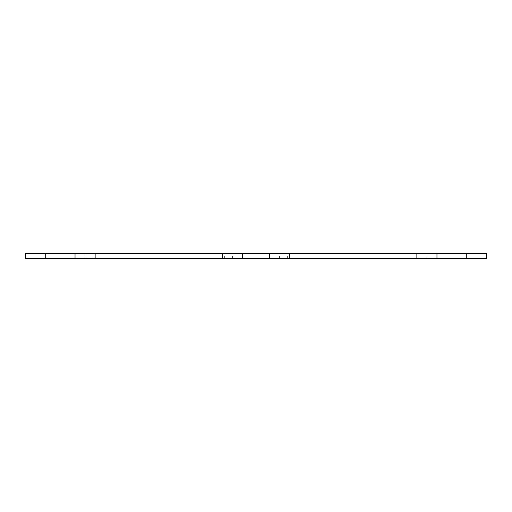<?xml version="1.0" encoding="UTF-8"?>
<svg xmlns="http://www.w3.org/2000/svg" width="512" height="512" viewBox="0 0 512 512"><rect width="100%" height="100%" fill="white"/><g stroke="black" fill="none" stroke-linecap="round" stroke-linejoin="round"><path stroke-width="0.38" stroke-dasharray="2.56 1.92" d="M289.51 258.515L279.456 258.515L289.51 258.515L289.51 253.485L279.456 253.485L289.51 253.485M222.49 258.515L232.544 258.515L222.49 258.515L222.49 253.485L232.544 253.485L222.49 253.485M95.136 258.515L85.088 258.515L95.136 258.515L95.136 253.485L85.088 253.485L95.136 253.485M45.709 258.515L25.6 258.515L25.6 253.485L486.4 253.485L486.4 258.515L45.709 258.515L45.709 253.485M416.864 258.515L426.912 258.515L416.864 258.515L416.864 253.485L426.912 253.485L416.864 253.485M224.64 258.515L224.64 253.485M92.986 258.515L92.986 253.485M466.291 258.515L466.291 253.485M419.014 258.515L419.014 253.485M287.36 258.515L287.36 253.485M232.544 258.515L232.544 253.485M85.088 258.515L85.088 253.485M426.912 258.515L426.912 253.485M279.456 258.515L279.456 253.485"/><path stroke-width="0.77" d="M222.49 253.485L222.49 258.515L289.51 258.515L289.51 253.485L25.6 253.485L25.6 258.515L45.709 258.515L45.709 253.485M222.49 258.515L95.136 258.515L95.136 253.485M95.136 258.515L45.709 258.515M436.966 258.515L486.4 258.515L486.4 253.485L416.864 253.485L416.864 258.515L436.966 258.515L436.966 253.485M289.51 258.515L416.864 258.515M289.51 253.485L416.864 253.485M269.408 258.515L269.408 253.485M242.592 258.515L242.592 253.485M75.034 258.515L75.034 253.485M466.291 258.515L466.291 253.485"/></g></svg>
